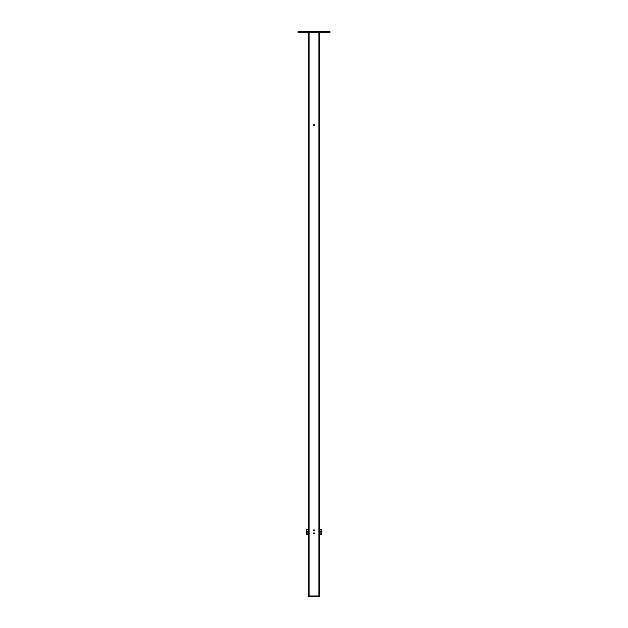 <?xml version="1.0" encoding="UTF-8"?>
<svg xmlns="http://www.w3.org/2000/svg" width="628" height="628" viewBox="0 0 628 628"><rect width="100%" height="100%" fill="white"/><g stroke="black" fill="none" stroke-linecap="round" stroke-linejoin="round"><path stroke-width="0.94" d="M308.686 529.569L306.597 529.569L306.597 531.037L308.686 531.037M308.686 32.727L308.686 595.972L319.314 595.972L319.314 32.727M314.44 533.243A0.44 0.44 0 0 1 313.78 533.619A0.44 0.44 0 0 1 313.78 532.866A0.44 0.44 0 0 1 314.44 533.243M314.44 530.26A0.44 0.44 0 0 1 313.78 530.644A0.44 0.44 0 0 1 313.78 529.883A0.44 0.44 0 0 1 314.44 530.26M314.44 125.074A0.44 0.44 0 0 1 313.78 125.459A0.44 0.44 0 0 1 313.78 124.697A0.44 0.44 0 0 1 314.44 125.074M321.403 531.783L321.403 534.703L320.147 534.703L320.147 531.783L321.403 531.783M319.314 534.083L320.147 534.083M306.597 534.703L306.597 531.783L307.853 531.783L307.853 534.703L306.597 534.703M308.686 532.403L307.853 532.403M319.314 530.998L321.403 530.998L321.403 529.53L319.314 529.53M299.391 31.4L298.065 31.4L298.065 32.727L329.936 32.727L329.936 31.4L299.391 31.4L299.391 32.727M319 596.6L308.686 596.286L319.314 596.286L318.891 596.286L318.891 32.727M318.891 596.6L309 596.6M309.109 32.727L309.109 596.6M328.609 31.4L328.609 32.727M319.314 532.403L320.147 532.403M308.686 534.083L307.853 534.083"/></g></svg>

